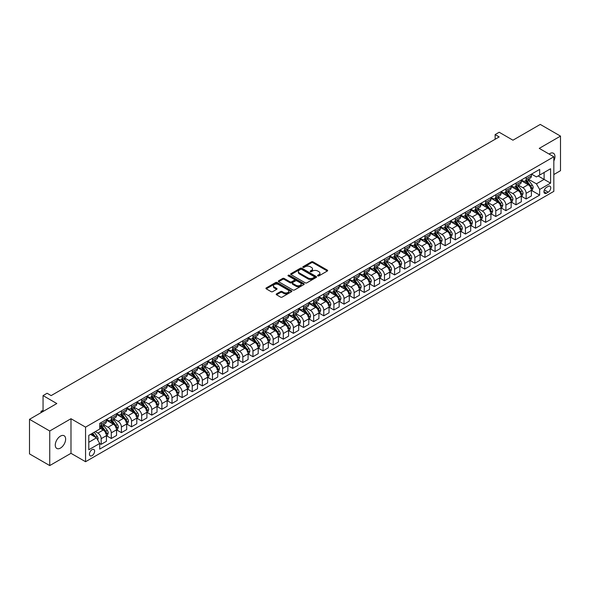 <?xml version="1.0" encoding="UTF-8"?>
<svg xmlns="http://www.w3.org/2000/svg" width="590" height="590" viewBox="0 0 590 590"><rect width="100%" height="100%" fill="white"/><g stroke="black" fill="none" stroke-linecap="round" stroke-linejoin="round"><path stroke-width="0.89" d="M317.767 275.899A0.789 0.457 0 0 0 318.88 275.899L327.325 271.024A1.121 0.649 0 0 0 327.649 270.567A1.121 0.649 0 0 0 327.325 270.109L313.024 261.849A1.121 0.649 0 0 0 311.431 261.849L302.987 266.724A0.789 0.457 0 0 0 304.101 267.366L305.192 266.739A3.599 2.072 0 0 1 310.281 266.739L311.468 267.425A3.599 2.072 0 0 1 312.523 268.893A3.599 2.072 0 0 1 311.468 270.36L310.377 270.994A0.789 0.457 0 0 0 311.491 271.636L312.582 271.002A3.599 2.072 0 0 1 317.671 271.002L318.858 271.688A3.599 2.072 0 0 1 319.913 273.155A3.599 2.072 0 0 1 318.858 274.623L317.767 275.257A0.789 0.457 0 0 0 317.767 275.899L317.767 275.257M60.46 448.075A7.323 4.233 120 0 0 65.247 441.622A7.323 4.233 120 0 0 64.126 435.745A7.323 4.233 120 0 0 60.46 436.113A7.323 4.233 120 0 0 55.674 442.566A7.323 4.233 120 0 0 56.795 448.437A7.323 4.233 120 0 0 60.46 448.075M553.826 160.989A7.323 4.233 120 0 0 553.435 153.245A7.323 4.233 120 0 0 549.777 153.607A7.323 4.233 120 0 0 549.091 154.056M92.033 455.642A3.665 2.117 120 0 0 94.422 452.419A3.665 2.117 120 0 0 93.862 449.484A3.665 2.117 120 0 0 92.033 449.661A3.665 2.117 120 0 0 89.636 452.891A3.665 2.117 120 0 0 90.196 455.827A3.665 2.117 120 0 0 92.033 455.642M276.555 293.872A1.121 0.649 0 0 0 276.223 294.329A1.121 0.649 0 0 0 276.555 294.786L280.567 297.102A1.121 0.649 0 0 0 282.153 297.102L291.526 291.689A1.121 0.649 0 0 0 291.858 291.231A1.121 0.649 0 0 0 291.526 290.774L277.226 282.514A1.121 0.649 0 0 0 275.641 282.514L266.26 287.927A1.121 0.649 0 0 0 265.935 288.385A1.121 0.649 0 0 0 266.26 288.849L271.112 291.644A1.121 0.649 0 0 0 272.698 291.644L276.71 289.329A1.121 0.649 0 0 0 277.042 288.871A1.121 0.649 0 0 0 276.71 288.414L274.306 287.02A3.009 1.733 0 0 1 273.428 285.796A3.009 1.733 0 0 1 275.279 284.196A3.009 1.733 0 0 1 278.561 284.572L287.972 290.007A3.009 1.733 0 0 1 288.857 291.231A3.009 1.733 0 0 1 286.998 292.832A3.009 1.733 0 0 1 283.724 292.456L282.153 291.556A1.121 0.649 0 0 0 280.567 291.556L276.555 293.872L276.555 294.786L280.567 292.485L280.567 291.556M553.826 174.544L560.5 170.687L560.5 136.106L540.263 124.424L512.946 140.199L499.184 132.249L495.135 134.586L499.184 136.924L51.153 395.595L47.104 393.257L43.055 395.595L43.055 411.481M49.737 430.995L49.737 465.576L70.984 453.312L70.984 418.723L49.737 430.995L29.5 419.313L56.817 403.538L43.055 395.595M70.984 418.723L85.557 427.138L553.826 156.785L553.826 191.367L85.557 461.719L85.557 427.138M560.5 136.106L539.253 148.378L553.826 156.785M305.273 282.839A1.121 0.649 0 0 0 306.866 282.839L316.24 277.425A1.121 0.649 0 0 0 316.565 276.968A1.121 0.649 0 0 0 316.24 276.511L301.94 268.251A1.121 0.649 0 0 0 300.347 268.251L290.973 273.664A1.121 0.649 0 0 0 290.641 274.121A1.121 0.649 0 0 0 290.973 274.579L305.273 282.839M288.547 276.068A0.789 0.457 0 0 1 289.343 276.179L303.872 284.564L294.506 289.97A1.121 0.649 0 0 1 292.92 289.97L278.62 281.71L282.632 279.417L282.632 278.48L278.62 280.796A1.121 0.649 0 0 0 278.288 281.253A1.121 0.649 0 0 0 278.62 281.71L278.62 280.796M282.632 279.417A1.121 0.649 0 0 1 284.218 279.417L284.218 278.48A1.121 0.649 0 0 0 282.632 278.48M284.218 278.48L290.022 281.828A1.121 0.649 0 0 0 291.608 281.828L294.27 280.294A1.121 0.649 0 0 0 294.602 279.83A1.121 0.649 0 0 0 294.27 279.372L288.23 275.891A0.789 0.457 0 0 1 289.343 275.242L303.887 283.643A1.121 0.649 0 0 1 304.211 284.1A1.121 0.649 0 0 1 303.887 284.557L303.887 283.643M49.737 465.576L29.5 453.894L29.5 419.313M548.235 186.366L546.458 187.399A3.547 2.05 120 0 0 544.135 190.526A3.547 2.05 120 0 0 544.681 193.365A3.547 2.05 120 0 0 546.458 193.196L548.235 192.163A3.547 2.05 120 0 0 550.558 189.036A3.547 2.05 120 0 0 550.013 186.197A3.547 2.05 120 0 0 548.235 186.366M531.524 174.102L536.421 176.926L539.658 175.06L539.658 169.404L99.717 423.399L99.717 429.055L88.795 435.361L88.795 449.757L99.717 443.451L99.717 449.101L539.658 195.106L539.658 189.456L536.421 183.844L528.367 179.198M539.658 175.06L550.581 168.747L550.581 183.143L539.658 189.456M70.984 453.312L85.557 461.719M495.135 134.586L495.135 139.262M538.117 175.945L544.105 179.404L544.105 172.487L550.581 168.747M536.421 183.844L544.105 179.404L550.581 183.143M88.795 442.279L96.48 437.839L90.491 434.38M99.717 443.496L101.178 444.336L101.178 438.68A4.58 2.64 -120 0 0 97.94 433.075L95.351 431.578M101.178 444.336L106.436 441.298L106.436 435.641A4.58 2.64 -120 0 0 103.198 430.036L99.717 428.023M106.561 435.759L111.296 438.495L111.296 432.839A4.58 2.64 -120 0 0 108.059 427.234L103.405 424.549M111.296 438.495L116.555 435.457L116.555 429.8A4.58 2.64 -120 0 0 113.317 424.195L106.436 420.22M116.68 429.918L121.415 432.654L121.415 426.998A4.58 2.64 -120 0 0 118.177 421.393L113.523 418.708M121.415 432.654L126.673 429.616L126.673 423.959A4.58 2.64 -120 0 0 123.435 418.354L116.555 414.379M126.798 424.077L131.533 426.813L131.533 421.157A4.58 2.64 -120 0 0 128.296 415.552L123.642 412.867M131.533 426.813L136.792 423.775L136.792 418.118A4.58 2.64 -120 0 0 133.554 412.513L126.673 408.538M136.917 418.236L141.652 420.972L141.652 415.316A4.58 2.64 -120 0 0 138.414 409.703L133.76 407.026M141.652 420.972L146.91 417.934L146.91 412.277A4.58 2.64 -120 0 0 143.672 406.672L136.792 402.697M147.035 412.395L151.77 415.131L151.77 409.475A4.58 2.64 -120 0 0 148.533 403.862L143.879 401.178M151.77 415.131L157.029 412.093L157.029 406.436A4.58 2.64 -120 0 0 153.791 400.824L146.91 396.856M157.154 406.554L161.889 409.283L161.889 403.634A4.58 2.64 -120 0 0 158.651 398.021L153.997 395.337M161.889 409.283L167.147 406.252L167.147 400.595A4.58 2.64 -120 0 0 163.909 394.983L157.029 391.015M167.265 400.713L172.007 403.442L172.007 397.793A4.58 2.64 -120 0 0 168.77 392.18L164.116 389.496M172.007 403.442L177.266 400.404L177.266 394.754A4.58 2.64 -120 0 0 174.028 389.142L167.147 385.174M177.384 394.872L182.126 397.601L182.126 391.952A4.58 2.64 -120 0 0 178.881 386.339L174.234 383.655M182.126 397.601L187.384 394.562L187.384 388.913A4.58 2.64 -120 0 0 184.146 383.301L177.266 379.333M187.502 389.024L192.237 391.76L192.237 386.103A4.58 2.64 -120 0 0 188.999 380.498L184.353 377.814M192.237 391.76L197.503 388.722L197.503 383.072A4.58 2.64 -120 0 0 194.265 377.46L187.384 373.492M197.62 383.183L202.355 385.919L202.355 380.262A4.58 2.64 -120 0 0 199.118 374.657L194.471 371.973M202.355 385.919L207.621 382.88L207.621 377.224A4.58 2.64 -120 0 0 204.383 371.619L197.503 367.644M207.739 377.342L212.474 380.078L212.474 374.421A4.58 2.64 -120 0 0 209.236 368.816L204.59 366.132M212.474 380.078L217.74 377.04L217.74 371.383A4.58 2.64 -120 0 0 214.502 365.778L207.621 361.803M217.857 371.501L222.592 374.237L222.592 368.58A4.58 2.64 -120 0 0 219.355 362.975L214.708 360.291M222.592 374.237L227.858 371.199L227.858 365.542A4.58 2.64 -120 0 0 224.62 359.937L217.74 355.962M227.976 365.66L232.711 368.396L232.711 362.739A4.58 2.64 -120 0 0 229.473 357.134L224.827 354.45M232.711 368.396L237.977 365.358L237.977 359.701A4.58 2.64 -120 0 0 234.739 354.096L227.858 350.121M238.094 359.819L242.829 362.555L242.829 356.898A4.58 2.64 -120 0 0 239.592 351.293L234.945 348.609M242.829 362.555L248.095 359.517L248.095 353.86A4.58 2.64 -120 0 0 244.857 348.255L237.977 344.28M248.213 353.978L252.948 356.714L252.948 351.057A4.58 2.64 -120 0 0 249.71 345.445L245.064 342.768M252.948 356.714L258.214 353.675L258.214 348.019A4.58 2.64 -120 0 0 254.976 342.414L248.095 338.439M258.332 348.137L263.066 350.873L263.066 345.216A4.58 2.64 -120 0 0 259.829 339.604L255.182 336.92M263.066 350.873L268.332 347.834L268.332 342.178A4.58 2.64 -120 0 0 265.094 336.573L258.214 332.598M268.45 342.296L273.185 345.025L273.185 339.375A4.58 2.64 -120 0 0 269.947 333.763L265.301 331.079M273.185 345.025L278.443 341.994L278.443 336.337A4.58 2.64 -120 0 0 275.206 330.725L268.332 326.757M278.569 336.455L283.303 339.184L283.303 333.534A4.58 2.64 -120 0 0 280.066 327.922L275.419 325.238M283.303 339.184L288.562 336.145L288.562 330.496A4.58 2.64 -120 0 0 285.324 324.884L278.443 320.916M288.687 330.614L293.422 333.343L293.422 327.693A4.58 2.64 -120 0 0 290.184 322.081L285.538 319.397M293.422 333.343L298.68 330.304L298.68 324.655A4.58 2.64 -120 0 0 295.443 319.043L288.562 315.075M298.806 324.773L303.54 327.502L303.54 321.845A4.58 2.64 -120 0 0 300.303 316.24L295.656 313.556M303.54 327.502L308.799 324.463L308.799 318.814A4.58 2.64 -120 0 0 305.561 313.202L298.68 309.234M308.924 318.925L313.659 321.661L313.659 316.004A4.58 2.64 -120 0 0 310.421 310.399L305.768 307.715M313.659 321.661L318.917 318.622L318.917 312.966A4.58 2.64 -120 0 0 315.68 307.361L308.799 303.385M319.043 313.084L323.777 315.82L323.777 310.163A4.58 2.64 -120 0 0 320.54 304.558L315.886 301.874M323.777 315.82L329.036 312.781L329.036 307.125A4.58 2.64 -120 0 0 325.798 301.519L318.917 297.544M329.161 307.243L333.896 309.979L333.896 304.322A4.58 2.64 -120 0 0 330.658 298.717L326.005 296.033M333.896 309.979L339.154 306.94L339.154 301.284A4.58 2.64 -120 0 0 335.917 295.679L329.036 291.703M339.28 301.401L344.014 304.138L344.014 298.481A4.58 2.64 -120 0 0 340.777 292.876L336.123 290.192M344.014 304.138L349.273 301.099L349.273 295.443A4.58 2.64 -120 0 0 346.035 289.838L339.154 285.862M349.398 295.56L354.133 298.297L354.133 292.64A4.58 2.64 -120 0 0 350.895 287.035L346.242 284.351M354.133 298.297L359.391 295.258L359.391 289.602A4.58 2.64 -120 0 0 356.154 283.997L349.273 280.021M359.517 289.719L364.251 292.456L364.251 286.799A4.58 2.64 -120 0 0 361.014 281.194L356.36 278.51M364.251 292.456L369.51 289.417L369.51 283.761A4.58 2.64 -120 0 0 366.272 278.156L359.391 274.18M369.635 283.879L374.37 286.615L374.37 280.958A4.58 2.64 -120 0 0 371.132 275.346L366.479 272.661M374.37 286.615L379.628 283.576L379.628 277.919A4.58 2.64 -120 0 0 376.391 272.315L369.51 268.339M379.746 278.038L384.488 280.766L384.488 275.117A4.58 2.64 -120 0 0 381.251 269.505L376.597 266.82M384.488 280.766L389.747 277.735L389.747 272.079A4.58 2.64 -120 0 0 386.509 266.466L379.628 262.498M389.865 272.197L394.599 274.925L394.599 269.276A4.58 2.64 -120 0 0 391.362 263.664L386.716 260.979M394.599 274.925L399.865 271.894L399.865 266.238A4.58 2.64 -120 0 0 396.627 260.625L389.747 256.657M399.983 266.356L404.718 269.084L404.718 263.435A4.58 2.64 -120 0 0 401.48 257.823L396.834 255.138M404.718 269.084L409.984 266.046L409.984 260.397A4.58 2.64 -120 0 0 406.746 254.784L399.865 250.816M410.102 260.514L414.836 263.243L414.836 257.587A4.58 2.64 -120 0 0 411.599 251.982L406.952 249.297M414.836 263.243L420.102 260.205L420.102 254.556A4.58 2.64 -120 0 0 416.865 248.943L409.984 244.975M420.22 254.666L424.955 257.402L424.955 251.746A4.58 2.64 -120 0 0 421.717 246.141L417.071 243.456M424.955 257.402L430.221 254.364L430.221 248.715A4.58 2.64 -120 0 0 426.983 243.102L420.102 239.127M430.339 248.825L435.073 251.561L435.073 245.905A4.58 2.64 -120 0 0 431.836 240.3L427.19 237.615M435.073 251.561L440.339 248.523L440.339 242.866A4.58 2.64 -120 0 0 437.101 237.261L430.221 233.286M440.457 242.984L445.192 245.72L445.192 240.064A4.58 2.64 -120 0 0 441.954 234.459L437.308 231.774M445.192 245.72L450.458 242.682L450.458 237.025A4.58 2.64 -120 0 0 447.22 231.42L440.339 227.445M450.576 237.143L455.31 239.879L455.31 234.223A4.58 2.64 -120 0 0 452.073 228.618L447.426 225.933M455.31 239.879L460.576 236.841L460.576 231.184A4.58 2.64 -120 0 0 457.339 225.579L450.458 221.604M460.694 231.302L465.429 234.038L465.429 228.382A4.58 2.64 -120 0 0 462.191 222.777L457.545 220.092M465.429 234.038L470.695 231L470.695 225.343A4.58 2.64 -120 0 0 467.457 219.738L460.576 215.763M470.813 225.461L475.547 228.197L475.547 222.541A4.58 2.64 -120 0 0 472.31 216.936L467.664 214.251M475.547 228.197L480.813 225.159L480.813 219.502A4.58 2.64 -120 0 0 477.568 213.897L470.695 209.922M480.931 219.62L485.666 222.356L485.666 216.7A4.58 2.64 -120 0 0 482.428 211.087L477.782 208.41M485.666 222.356L490.924 219.318L490.924 213.661A4.58 2.64 -120 0 0 487.687 208.056L480.813 204.081M491.05 213.779L495.784 216.515L495.784 210.859A4.58 2.64 -120 0 0 492.547 205.246L487.9 202.562M495.784 216.515L501.043 213.477L501.043 207.82A4.58 2.64 -120 0 0 497.805 202.208L490.924 198.24M501.168 207.938L505.903 210.667L505.903 205.018A4.58 2.64 -120 0 0 502.665 199.405L498.019 196.721M505.903 210.667L511.161 207.636L511.161 201.979A4.58 2.64 -120 0 0 507.924 196.367L501.043 192.399M511.287 202.097L516.021 204.826L516.021 199.177A4.58 2.64 -120 0 0 512.784 193.564L508.138 190.88M516.021 204.826L521.28 201.787L521.28 196.138A4.58 2.64 -120 0 0 518.042 190.526L511.161 186.558M521.405 196.256L526.14 198.985L526.14 193.336A4.58 2.64 -120 0 0 522.902 187.723L518.249 185.039M526.14 198.985L531.398 195.946L531.398 190.297A4.58 2.64 -120 0 0 528.161 184.685L521.28 180.717M521.405 179.943L522.902 180.805A4.58 2.64 -120 0 0 525.189 181.034A4.58 2.64 -120 0 0 526.14 178.94L526.14 177.207M511.287 185.784L512.784 186.647A4.58 2.64 -120 0 0 515.07 186.875A4.58 2.64 -120 0 0 516.021 184.781L516.021 183.048M501.168 191.625L502.665 192.488A4.58 2.64 -120 0 0 504.952 192.716A4.58 2.64 -120 0 0 505.903 190.622L505.903 188.889M491.05 197.466L492.547 198.336A4.58 2.64 -120 0 0 494.833 198.557A4.58 2.64 -120 0 0 495.784 196.463L495.784 194.737M480.931 203.307L482.428 204.177A4.58 2.64 -120 0 0 484.715 204.398A4.58 2.64 -120 0 0 485.666 202.304L485.666 200.578M470.813 209.148L472.31 210.018A4.58 2.64 -120 0 0 474.603 210.239A4.58 2.64 -120 0 0 475.547 208.145L475.547 206.419M460.694 214.996L462.191 215.859A4.58 2.64 -120 0 0 464.485 216.088A4.58 2.64 -120 0 0 465.429 213.986L465.429 212.26M450.576 220.837L452.073 221.7A4.58 2.64 -120 0 0 454.366 221.929A4.58 2.64 -120 0 0 455.31 219.827L455.31 218.101M440.457 226.678L441.954 227.541A4.58 2.64 -120 0 0 444.248 227.769A4.58 2.64 -120 0 0 445.192 225.668L445.192 223.942M430.339 232.519L431.836 233.382A4.58 2.64 -120 0 0 434.129 233.611A4.58 2.64 -120 0 0 435.073 231.516L435.073 229.783M420.22 238.36L421.717 239.223A4.58 2.64 -120 0 0 424.011 239.452A4.58 2.64 -120 0 0 424.955 237.357L424.955 235.624M410.102 244.201L411.599 245.064A4.58 2.64 -120 0 0 413.892 245.293A4.58 2.64 -120 0 0 414.836 243.198L414.836 241.465M399.983 250.042L401.48 250.905A4.58 2.64 -120 0 0 403.774 251.133A4.58 2.64 -120 0 0 404.718 249.039L404.718 247.306M389.865 255.883L391.362 256.746A4.58 2.64 -120 0 0 393.655 256.975A4.58 2.64 -120 0 0 394.599 254.88L394.599 253.147M379.746 261.724L381.251 262.587A4.58 2.64 -120 0 0 383.537 262.816A4.58 2.64 -120 0 0 384.488 260.721L384.488 258.995M369.628 267.565L371.132 268.435A4.58 2.64 -120 0 0 373.418 268.656A4.58 2.64 -120 0 0 374.37 266.562L374.37 264.836M359.517 273.406L361.014 274.276A4.58 2.64 -120 0 0 363.3 274.498A4.58 2.64 -120 0 0 364.251 272.403L364.251 270.677M349.398 279.254L350.895 280.117A4.58 2.64 -120 0 0 353.181 280.346A4.58 2.64 -120 0 0 354.133 278.244L354.133 276.518M339.28 285.095L340.777 285.958A4.58 2.64 -120 0 0 343.063 286.187A4.58 2.64 -120 0 0 344.014 284.085L344.014 282.359M329.161 290.936L330.658 291.799A4.58 2.64 -120 0 0 332.944 292.028A4.58 2.64 -120 0 0 333.896 289.926L333.896 288.2M319.043 296.777L320.54 297.64A4.58 2.64 -120 0 0 322.826 297.869A4.58 2.64 -120 0 0 323.777 295.774L323.777 294.041M308.924 302.618L310.421 303.481A4.58 2.64 -120 0 0 312.707 303.71A4.58 2.64 -120 0 0 313.659 301.615L313.659 299.882M298.806 308.459L300.303 309.322A4.58 2.64 -120 0 0 302.589 309.551A4.58 2.64 -120 0 0 303.54 307.456L303.54 305.723M288.687 314.3L290.184 315.163A4.58 2.64 -120 0 0 292.47 315.392A4.58 2.64 -120 0 0 293.422 313.297L293.422 311.564M278.569 320.141L280.066 321.004A4.58 2.64 -120 0 0 282.352 321.233A4.58 2.64 -120 0 0 283.303 319.138L283.303 317.405M268.45 325.982L269.947 326.845A4.58 2.64 -120 0 0 272.233 327.074A4.58 2.64 -120 0 0 273.185 324.979L273.185 323.254M258.332 331.823L259.829 332.694A4.58 2.64 -120 0 0 262.122 332.915A4.58 2.64 -120 0 0 263.066 330.82L263.066 329.095M248.213 337.664L249.71 338.535A4.58 2.64 -120 0 0 252.004 338.756A4.58 2.64 -120 0 0 252.948 336.661L252.948 334.936M238.094 343.505L239.592 344.376A4.58 2.64 -120 0 0 241.885 344.597A4.58 2.64 -120 0 0 242.829 342.502L242.829 340.777M227.976 349.354L229.473 350.217A4.58 2.64 -120 0 0 231.767 350.445A4.58 2.64 -120 0 0 232.711 348.343L232.711 346.618M217.857 355.195L219.355 356.058A4.58 2.64 -120 0 0 221.648 356.286A4.58 2.64 -120 0 0 222.592 354.184L222.592 352.459M207.739 361.036L209.236 361.899A4.58 2.64 -120 0 0 211.53 362.127A4.58 2.64 -120 0 0 212.474 360.033L212.474 358.3M197.62 366.877L199.118 367.74A4.58 2.64 -120 0 0 201.411 367.968A4.58 2.64 -120 0 0 202.355 365.874L202.355 364.141M187.502 372.718L188.999 373.581A4.58 2.64 -120 0 0 191.293 373.809A4.58 2.64 -120 0 0 192.237 371.715L192.237 369.982M177.384 378.559L178.881 379.422A4.58 2.64 -120 0 0 181.174 379.65A4.58 2.64 -120 0 0 182.126 377.556L182.126 375.823M167.265 384.4L168.77 385.263A4.58 2.64 -120 0 0 171.056 385.491A4.58 2.64 -120 0 0 172.007 383.397L172.007 381.664M157.154 390.241L158.651 391.104A4.58 2.64 -120 0 0 160.937 391.332A4.58 2.64 -120 0 0 161.889 389.238L161.889 387.505M147.035 396.082L148.533 396.952A4.58 2.64 -120 0 0 150.819 397.173A4.58 2.64 -120 0 0 151.77 395.079L151.77 393.353M136.917 401.923L138.414 402.793A4.58 2.64 -120 0 0 140.7 403.014A4.58 2.64 -120 0 0 141.652 400.92L141.652 399.194M126.798 407.764L128.296 408.634A4.58 2.64 -120 0 0 130.582 408.855A4.58 2.64 -120 0 0 131.533 406.761L131.533 405.035M116.68 413.612L118.177 414.475A4.58 2.64 -120 0 0 120.463 414.704A4.58 2.64 -120 0 0 121.415 412.602L121.415 410.876M106.561 419.453L108.059 420.316A4.58 2.64 -120 0 0 110.345 420.545A4.58 2.64 -120 0 0 111.296 418.443L111.296 416.717M531.524 190.408L539.658 195.106M525.189 181.034L530.454 177.996A4.58 2.64 -120 0 0 531.398 175.901L531.398 174.168M515.07 186.875L520.336 183.837A4.58 2.64 -120 0 0 521.28 181.742L521.28 180.009M504.952 192.716L510.217 189.678A4.58 2.64 -120 0 0 511.161 187.583L511.161 185.857M494.833 198.557L500.099 195.519A4.58 2.64 -120 0 0 501.043 193.424L501.043 191.698M484.715 204.398L489.98 201.36A4.58 2.64 -120 0 0 490.924 199.265L490.924 197.539M474.603 210.239L479.862 207.208A4.58 2.64 -120 0 0 480.813 205.106L480.813 203.38M464.485 216.088L469.743 213.049A4.58 2.64 -120 0 0 470.695 210.947L470.695 209.221M454.366 221.929L459.625 218.89A4.58 2.64 -120 0 0 460.576 216.796L460.576 215.062M444.248 227.769L449.506 224.731A4.58 2.64 -120 0 0 450.458 222.637L450.458 220.903M434.129 233.611L439.388 230.572A4.58 2.64 -120 0 0 440.339 228.478L440.339 226.744M424.011 239.452L429.269 236.413A4.58 2.64 -120 0 0 430.221 234.319L430.221 232.585M413.892 245.293L419.151 242.254A4.58 2.64 -120 0 0 420.102 240.16L420.102 238.426M403.774 251.133L409.032 248.095A4.58 2.64 -120 0 0 409.984 246.001L409.984 244.267M393.655 256.975L398.914 253.936A4.58 2.64 -120 0 0 399.865 251.842L399.865 250.116M383.537 262.816L388.795 259.777A4.58 2.64 -120 0 0 389.747 257.683L389.747 255.957M373.418 268.656L378.677 265.618A4.58 2.64 -120 0 0 379.628 263.524L379.628 261.798M363.3 274.498L368.558 271.466A4.58 2.64 -120 0 0 369.51 269.365L369.51 267.639M353.181 280.346L358.447 277.307A4.58 2.64 -120 0 0 359.391 275.206L359.391 273.48M343.063 286.187L348.329 283.148A4.58 2.64 -120 0 0 349.273 281.046L349.273 279.321M332.944 292.028L338.21 288.989A4.58 2.64 -120 0 0 339.154 286.895L339.154 285.162M322.826 297.869L328.092 294.83A4.58 2.64 -120 0 0 329.036 292.736L329.036 291.003M312.707 303.71L317.973 300.671A4.58 2.64 -120 0 0 318.917 298.577L318.917 296.844M302.589 309.551L307.855 306.512A4.58 2.64 -120 0 0 308.799 304.418L308.799 302.685M292.47 315.392L297.736 312.353A4.58 2.64 -120 0 0 298.68 310.259L298.68 308.526M282.352 321.233L287.618 318.194A4.58 2.64 -120 0 0 288.562 316.1L288.562 314.374M272.233 327.074L277.499 324.035A4.58 2.64 -120 0 0 278.443 321.941L278.443 320.215M262.122 332.915L267.381 329.876A4.58 2.64 -120 0 0 268.332 327.782L268.332 326.056M252.004 338.756L257.262 335.725A4.58 2.64 -120 0 0 258.214 333.623L258.214 331.897M241.885 344.597L247.144 341.566A4.58 2.64 -120 0 0 248.095 339.464L248.095 337.738M231.767 350.445L237.025 347.407A4.58 2.64 -120 0 0 237.977 345.305L237.977 343.579M221.648 356.286L226.907 353.248A4.58 2.64 -120 0 0 227.858 351.153L227.858 349.42M211.53 362.127L216.788 359.089A4.58 2.64 -120 0 0 217.74 356.994L217.74 355.261M201.411 367.968L206.67 364.93A4.58 2.64 -120 0 0 207.621 362.835L207.621 361.102M191.293 373.809L196.551 370.771A4.58 2.64 -120 0 0 197.503 368.676L197.503 366.943M181.174 379.65L186.433 376.612A4.58 2.64 -120 0 0 187.384 374.517L187.384 372.784M171.056 385.491L176.314 382.453A4.58 2.64 -120 0 0 177.266 380.358L177.266 378.632M160.937 391.332L166.196 388.294A4.58 2.64 -120 0 0 167.147 386.199L167.147 384.474M150.819 397.173L156.077 394.135A4.58 2.64 -120 0 0 157.029 392.04L157.029 390.315M140.7 403.014L145.966 399.976A4.58 2.64 -120 0 0 146.91 397.881L146.91 396.156M130.582 408.855L135.847 405.824A4.58 2.64 -120 0 0 136.792 403.722L136.792 401.997M120.463 414.704L125.729 411.665A4.58 2.64 -120 0 0 126.673 409.563L126.673 407.838M110.345 420.545L115.611 417.506A4.58 2.64 -120 0 0 116.555 415.412L116.555 413.678M99.717 426.57A4.58 2.64 -120 0 0 100.226 426.386L105.492 423.347A4.58 2.64 -120 0 0 106.436 421.253L106.436 419.52M100.226 426.386A4.58 2.64 -120 0 0 101.178 424.284L101.178 422.558M96.48 437.839L99.717 443.451M318.084 276.009L318.858 275.56A3.599 2.072 0 0 0 319.913 274.092L319.913 273.155M312.523 268.893L312.523 269.829A3.599 2.072 0 0 1 311.468 271.297L310.694 271.747M327.31 271.031L313.024 262.786A1.121 0.649 0 0 0 311.431 262.786L303.304 267.477M316.225 277.433L301.94 269.188A1.121 0.649 0 0 0 300.347 269.188L290.988 274.586L290.973 273.664M314.256 277.285A0.789 0.457 0 0 0 314.256 276.644L301.697 269.394A0.789 0.457 0 0 0 300.59 269.394L299.432 270.065A3.599 2.072 0 0 0 298.378 271.533A3.599 2.072 0 0 0 299.432 273L308.017 277.949A3.599 2.072 0 0 0 313.098 277.949L314.256 277.285L314.256 278.222A0.789 0.457 0 0 0 314.485 277.897L314.485 276.968M298.378 271.533L298.378 272.462A3.599 2.072 0 0 0 299.432 273.93L299.432 273M314.256 278.222L313.098 278.886A3.599 2.072 0 0 1 308.017 278.886L299.432 273.93M284.218 279.417L290.022 282.765A1.121 0.649 0 0 0 291.608 282.765L294.27 281.224A1.121 0.649 0 0 0 294.602 280.766L294.602 279.83M296.04 285.302A3.009 1.733 0 0 0 299.314 285.678A3.009 1.733 0 0 0 301.166 284.078A3.009 1.733 0 0 0 300.288 282.846L296.969 280.936A1.121 0.649 0 0 0 295.384 280.936L292.721 282.47A1.121 0.649 0 0 0 292.389 282.927A1.121 0.649 0 0 0 292.721 283.384L296.04 285.302L296.04 286.239A3.009 1.733 0 0 0 299.314 286.615A3.009 1.733 0 0 0 301.166 285.014L301.166 284.078M292.389 282.927L292.389 283.864A1.121 0.649 0 0 0 292.721 284.321L292.721 283.384M296.04 286.239L292.721 284.321M288.857 291.231L288.857 292.168A3.009 1.733 0 0 1 286.998 293.768A3.009 1.733 0 0 1 283.724 293.392L282.153 292.485A1.121 0.649 0 0 0 280.567 292.485M273.428 285.796L273.428 286.733A3.009 1.733 0 0 0 274.306 287.957L274.306 287.02M276.71 288.414L276.71 289.329L274.306 287.957M291.512 291.696L277.226 283.451A1.121 0.649 0 0 0 275.641 283.451L266.274 288.857L266.26 287.927M531.398 190.481L532.372 189.921L533.183 187.583A3.031 1.748 -120 0 0 532.21 185.002L528.905 180.584A8.754 5.059 -120 0 0 527.947 179.441M524.658 182.664A8.754 5.059 -120 0 0 522.865 180.791M530.572 188.276L531.546 187.716A3.031 1.748 -120 0 0 530.675 185.887L527.364 181.477A8.754 5.059 -120 0 0 526.413 180.326M525.594 180.798A7.272 4.196 60 0 1 526.789 182.155L529.591 185.894M525.439 180.887A8.754 5.059 60 0 1 526.398 182.037L528.596 184.972M521.28 196.322L522.253 195.762L523.065 193.424A3.031 1.748 -120 0 0 522.091 190.843L518.787 186.425A8.754 5.059 -120 0 0 517.828 185.282M514.539 188.505A8.754 5.059 -120 0 0 512.747 186.632M520.454 194.117L521.427 193.557A3.031 1.748 -120 0 0 520.557 191.728L517.246 187.318A8.754 5.059 -120 0 0 516.294 186.167M515.476 186.639A7.272 4.196 60 0 1 516.67 187.996L519.473 191.735M515.321 186.735A8.754 5.059 60 0 1 516.279 187.878L518.477 190.813M511.161 202.164L512.135 201.603L512.946 199.265A3.031 1.748 -120 0 0 511.98 196.684L508.669 192.266A8.754 5.059 -120 0 0 507.71 191.123M504.421 194.346A8.754 5.059 -120 0 0 502.628 192.473M510.335 199.958L511.309 199.398A3.031 1.748 -120 0 0 510.439 197.569L507.135 193.159A8.754 5.059 -120 0 0 506.176 192.016M505.357 192.48A7.272 4.196 60 0 1 506.552 193.837L509.354 197.576M505.202 192.576A8.754 5.059 60 0 1 506.161 193.719L508.359 196.654M501.043 208.005L502.016 207.444L502.827 205.106A3.031 1.748 -120 0 0 501.861 202.525L498.55 198.107A8.754 5.059 -120 0 0 497.599 196.964M494.309 200.187A8.754 5.059 -120 0 0 492.51 198.314M500.217 205.799L501.19 205.239A3.031 1.748 -120 0 0 500.32 203.41L497.016 199A8.754 5.059 -120 0 0 496.057 197.856M495.246 198.321A7.272 4.196 60 0 1 496.433 199.678L499.236 203.417M495.084 198.417A8.754 5.059 60 0 1 496.043 199.56L498.24 202.495M490.924 213.845L491.898 213.285L492.709 210.947A3.031 1.748 -120 0 0 491.743 208.366L488.432 203.956A8.754 5.059 -120 0 0 487.48 202.805M484.191 206.028A8.754 5.059 -120 0 0 482.391 204.155M490.098 211.64L491.072 211.08A3.031 1.748 -120 0 0 490.202 209.258L486.898 204.841A8.754 5.059 -120 0 0 485.939 203.697M485.127 204.169A7.272 4.196 60 0 1 486.315 205.519L489.117 209.258M484.965 204.258A8.754 5.059 60 0 1 485.924 205.401L488.122 208.336M480.813 219.687L481.779 219.126L482.591 216.796A3.031 1.748 -120 0 0 481.624 214.207L478.313 209.797A8.754 5.059 -120 0 0 477.362 208.646M474.072 211.869A8.754 5.059 -120 0 0 472.28 209.996M479.98 217.481L480.953 216.921A3.031 1.748 -120 0 0 480.083 215.099L476.779 210.682A8.754 5.059 -120 0 0 475.82 209.539M475.009 210.011A7.272 4.196 60 0 1 476.196 211.368L478.999 215.099M474.847 210.099A8.754 5.059 60 0 1 475.805 211.242L478.003 214.177M470.695 225.535L471.661 224.967L472.472 222.637A3.031 1.748 -120 0 0 471.506 220.048L468.195 215.638A8.754 5.059 -120 0 0 467.243 214.494M463.954 217.717A8.754 5.059 -120 0 0 462.162 215.837M469.861 223.322L470.835 222.762A3.031 1.748 -120 0 0 469.965 220.94L466.661 216.523A8.754 5.059 -120 0 0 465.702 215.38M464.891 215.852A7.272 4.196 60 0 1 466.078 217.208L468.88 220.94M464.728 215.94A8.754 5.059 60 0 1 465.687 217.083L467.885 220.018M460.576 231.376L461.542 230.815L462.353 228.478A3.031 1.748 -120 0 0 461.387 225.889L458.076 221.479A8.754 5.059 -120 0 0 457.125 220.335M453.835 223.558A8.754 5.059 -120 0 0 452.043 221.678M459.743 229.163L460.716 228.603A3.031 1.748 -120 0 0 459.846 226.781L456.542 222.364A8.754 5.059 -120 0 0 455.583 221.22M454.772 221.693A7.272 4.196 60 0 1 455.967 223.05L458.762 226.781M454.61 221.781A8.754 5.059 60 0 1 455.569 222.924L457.766 225.859M450.458 237.217L451.424 236.656L452.235 234.319A3.031 1.748 -120 0 0 451.269 231.737L447.957 227.32A8.754 5.059 -120 0 0 447.006 226.177M443.717 229.399A8.754 5.059 -120 0 0 441.925 227.519M449.624 235.004L450.598 234.444A3.031 1.748 -120 0 0 449.728 232.622L446.424 228.205A8.754 5.059 -120 0 0 445.465 227.062M444.654 227.534A7.272 4.196 60 0 1 445.848 228.891L448.643 232.622M444.499 227.622A8.754 5.059 60 0 1 445.45 228.765L447.648 231.7M440.339 243.058L441.305 242.497L442.117 240.16A3.031 1.748 -120 0 0 441.15 237.578L437.839 233.161A8.754 5.059 -120 0 0 436.888 232.018M433.598 235.24A8.754 5.059 -120 0 0 431.806 233.36M439.506 240.845L440.479 240.285A3.031 1.748 -120 0 0 439.609 238.463L436.305 234.046A8.754 5.059 -120 0 0 435.346 232.903M434.535 233.375A7.272 4.196 60 0 1 435.73 234.731L438.525 238.471M434.38 233.463A8.754 5.059 60 0 1 435.332 234.606L437.529 237.541M430.221 248.899L431.187 248.338L431.998 246.001A3.031 1.748 -120 0 0 431.032 243.419L427.721 239.002A8.754 5.059 -120 0 0 426.769 237.858M423.48 241.081A8.754 5.059 -120 0 0 421.688 239.208M429.387 246.694L430.361 246.126A3.031 1.748 -120 0 0 429.491 244.304L426.187 239.887A8.754 5.059 -120 0 0 425.228 238.744M424.417 239.216A7.272 4.196 60 0 1 425.611 240.573L428.406 244.312M424.262 239.304A8.754 5.059 60 0 1 425.213 240.447L427.411 243.382M420.102 254.74L421.076 254.179L421.88 251.842A3.031 1.748 -120 0 0 420.913 249.26L417.602 244.843A8.754 5.059 -120 0 0 416.651 243.7M413.361 246.922A8.754 5.059 -120 0 0 411.569 245.049M419.269 252.535L420.242 251.974A3.031 1.748 -120 0 0 419.372 250.145L416.068 245.735A8.754 5.059 -120 0 0 415.109 244.584M414.298 245.056A7.272 4.196 60 0 1 415.493 246.414L418.288 250.153M414.143 245.145A8.754 5.059 60 0 1 415.095 246.296L417.292 249.231M409.984 260.581L410.957 260.02L411.761 257.683A3.031 1.748 -120 0 0 410.795 255.101L407.491 250.684A8.754 5.059 -120 0 0 406.532 249.541M403.243 252.763A8.754 5.059 -120 0 0 401.451 250.89M409.158 258.376L410.124 257.815A3.031 1.748 -120 0 0 409.253 255.986L405.95 251.576A8.754 5.059 -120 0 0 404.991 250.426M404.18 250.898A7.272 4.196 60 0 1 405.374 252.255L408.169 255.994M404.025 250.986A8.754 5.059 60 0 1 404.976 252.137L407.174 255.072M399.865 266.422L400.839 265.861L401.643 263.524A3.031 1.748 -120 0 0 400.676 260.942L397.372 256.525A8.754 5.059 -120 0 0 396.414 255.381M393.124 258.604A8.754 5.059 -120 0 0 391.332 256.731M399.039 264.217L400.005 263.656A3.031 1.748 -120 0 0 399.142 261.827L395.831 257.417A8.754 5.059 -120 0 0 394.872 256.274M394.061 256.739A7.272 4.196 60 0 1 395.256 258.096L398.051 261.835M393.906 256.834A8.754 5.059 60 0 1 394.858 257.978L397.055 260.913M389.747 272.263L390.72 271.702L391.524 269.365A3.031 1.748 -120 0 0 390.558 266.783L387.254 262.366A8.754 5.059 -120 0 0 386.295 261.223M383.006 264.445A8.754 5.059 -120 0 0 381.214 262.572M388.921 270.058L389.887 269.497A3.031 1.748 -120 0 0 389.024 267.668L385.713 263.258A8.754 5.059 -120 0 0 384.761 262.115M383.943 262.58A7.272 4.196 60 0 1 385.137 263.937L387.932 267.676M383.788 262.675A8.754 5.059 60 0 1 384.739 263.819L386.944 266.754M379.628 278.104L380.602 277.543L381.406 275.206A3.031 1.748 -120 0 0 380.439 272.624L377.135 268.207A8.754 5.059 -120 0 0 376.177 267.064M372.887 270.286A8.754 5.059 -120 0 0 371.095 268.413M378.802 275.899L379.768 275.338A3.031 1.748 -120 0 0 378.905 273.517L375.594 269.099A8.754 5.059 -120 0 0 374.643 267.956M373.824 268.428A7.272 4.196 60 0 1 375.019 269.778L377.814 273.517M373.669 268.516A8.754 5.059 60 0 1 374.62 269.659L376.826 272.595M369.51 283.945L370.483 283.384L371.287 281.046A3.031 1.748 -120 0 0 370.321 278.465L367.017 274.055A8.754 5.059 -120 0 0 366.058 272.905M362.769 276.127A8.754 5.059 -120 0 0 360.977 274.254M368.684 281.74L369.65 281.179A3.031 1.748 -120 0 0 368.787 279.358L365.476 274.94A8.754 5.059 -120 0 0 364.524 273.797M363.706 274.269A7.272 4.196 60 0 1 364.9 275.626L367.695 279.358M363.551 274.357A8.754 5.059 60 0 1 364.502 275.501L366.707 278.436M359.391 289.786L360.365 289.225L361.176 286.895A3.031 1.748 -120 0 0 360.202 284.306L356.898 279.896A8.754 5.059 -120 0 0 355.94 278.745M352.65 281.976A8.754 5.059 -120 0 0 350.858 280.095M358.565 287.581L359.531 287.02A3.031 1.748 -120 0 0 358.668 285.199L355.357 280.781A8.754 5.059 -120 0 0 354.406 279.638M353.587 280.11A7.272 4.196 60 0 1 354.782 281.467L357.577 285.199M353.432 280.198A8.754 5.059 60 0 1 354.391 281.342L356.589 284.277M349.273 295.634L350.246 295.074L351.057 292.736A3.031 1.748 -120 0 0 350.084 290.147L346.78 285.737A8.754 5.059 -120 0 0 345.821 284.594M342.532 287.817A8.754 5.059 -120 0 0 340.74 285.936M348.447 293.422L349.42 292.861A3.031 1.748 -120 0 0 348.55 291.04L345.239 286.622A8.754 5.059 -120 0 0 344.287 285.479M343.469 285.951A7.272 4.196 60 0 1 344.663 287.308L347.466 291.04M343.314 286.039A8.754 5.059 60 0 1 344.272 287.183L346.47 290.118M339.154 301.475L340.128 300.915L340.939 298.577A3.031 1.748 -120 0 0 339.965 295.988L336.661 291.578A8.754 5.059 -120 0 0 335.703 290.435M332.413 293.658A8.754 5.059 -120 0 0 330.621 291.777M338.328 299.263L339.302 298.702A3.031 1.748 -120 0 0 338.431 296.881L335.12 292.463A8.754 5.059 -120 0 0 334.169 291.32M333.35 291.792A7.272 4.196 60 0 1 334.545 293.149L337.347 296.881M333.195 291.88A8.754 5.059 60 0 1 334.154 293.024L336.352 295.959M329.036 307.316L330.009 306.756L330.82 304.418A3.031 1.748 -120 0 0 329.847 301.837L326.543 297.419A8.754 5.059 -120 0 0 325.584 296.276M322.295 299.499A8.754 5.059 -120 0 0 320.503 297.618M328.21 305.104L329.183 304.543A3.031 1.748 -120 0 0 328.313 302.722L325.002 298.304A8.754 5.059 -120 0 0 324.05 297.161M323.231 297.633A7.272 4.196 60 0 1 324.426 298.99L327.229 302.729M323.077 297.721A8.754 5.059 60 0 1 324.035 298.865L326.233 301.8M318.917 313.157L319.891 312.597L320.702 310.259A3.031 1.748 -120 0 0 319.728 307.678L316.424 303.26A8.754 5.059 -120 0 0 315.466 302.117M312.176 305.34A8.754 5.059 -120 0 0 310.384 303.459M318.091 310.952L319.065 310.384A3.031 1.748 -120 0 0 318.194 308.563L314.883 304.145A8.754 5.059 -120 0 0 313.932 303.002M313.113 303.474A7.272 4.196 60 0 1 314.308 304.831L317.11 308.57M312.958 303.562A8.754 5.059 60 0 1 313.917 304.706L316.115 307.641M308.799 318.998L309.772 318.438L310.583 316.1A3.031 1.748 -120 0 0 309.61 313.519L306.306 309.101A8.754 5.059 -120 0 0 305.347 307.958M302.058 311.181A8.754 5.059 -120 0 0 300.266 309.308M307.973 316.793L308.946 316.233A3.031 1.748 -120 0 0 308.076 314.404L304.764 309.993A8.754 5.059 -120 0 0 303.813 308.843M302.995 309.315A7.272 4.196 60 0 1 304.189 310.672L306.992 314.411M302.84 309.403A8.754 5.059 60 0 1 303.798 310.554L305.996 313.489M298.68 324.839L299.654 324.279L300.465 321.941A3.031 1.748 -120 0 0 299.499 319.36L296.187 314.942A8.754 5.059 -120 0 0 295.236 313.799M291.947 317.022A8.754 5.059 -120 0 0 290.147 315.149M297.854 322.634L298.828 322.074A3.031 1.748 -120 0 0 297.957 320.245L294.653 315.834A8.754 5.059 -120 0 0 293.695 314.684M292.876 315.156A7.272 4.196 60 0 1 294.071 316.513L296.873 320.252M292.721 315.244A8.754 5.059 60 0 1 293.68 316.395L295.878 319.33M288.562 330.68L289.535 330.12L290.346 327.782A3.031 1.748 -120 0 0 289.38 325.201L286.069 320.783A8.754 5.059 -120 0 0 285.118 319.64M281.828 322.863A8.754 5.059 -120 0 0 280.029 320.99M287.736 328.475L288.709 327.915A3.031 1.748 -120 0 0 287.839 326.086L284.535 321.675A8.754 5.059 -120 0 0 283.576 320.532M282.765 320.997A7.272 4.196 60 0 1 283.952 322.354L286.755 326.093M282.603 321.093A8.754 5.059 60 0 1 283.561 322.236L285.759 325.171M278.443 336.521L279.417 335.961L280.228 333.623A3.031 1.748 -120 0 0 279.262 331.042L275.95 326.624A8.754 5.059 -120 0 0 274.999 325.481M271.71 328.704A8.754 5.059 -120 0 0 269.918 326.831M277.617 334.316L278.591 333.756A3.031 1.748 -120 0 0 277.72 331.927L274.416 327.516A8.754 5.059 -120 0 0 273.458 326.373M272.646 326.838A7.272 4.196 60 0 1 273.834 328.195L276.636 331.934M272.484 326.934A8.754 5.059 60 0 1 273.443 328.077L275.641 331.012M268.332 342.362L269.298 341.802L270.109 339.464A3.031 1.748 -120 0 0 269.143 336.883L265.832 332.465A8.754 5.059 -120 0 0 264.881 331.322M261.591 334.545A8.754 5.059 -120 0 0 259.799 332.671M267.499 340.157L268.472 339.597A3.031 1.748 -120 0 0 267.602 337.775L264.298 333.357A8.754 5.059 -120 0 0 263.339 332.214M262.528 332.679A7.272 4.196 60 0 1 263.715 334.036L266.518 337.775M262.366 332.775A8.754 5.059 60 0 1 263.324 333.918L265.522 336.853M258.214 348.203L259.18 347.643L259.991 345.305A3.031 1.748 -120 0 0 259.025 342.724L255.713 338.313A8.754 5.059 -120 0 0 254.762 337.163M251.473 340.386A8.754 5.059 -120 0 0 249.681 338.513M257.38 345.998L258.354 345.438A3.031 1.748 -120 0 0 257.483 343.616L254.179 339.198A8.754 5.059 -120 0 0 253.221 338.055M252.409 338.527A7.272 4.196 60 0 1 253.597 339.884L256.399 343.616M252.247 338.616A8.754 5.059 60 0 1 253.206 339.759L255.404 342.694M248.095 354.044L249.061 353.484L249.872 351.153A3.031 1.748 -120 0 0 248.906 348.565L245.595 344.154A8.754 5.059 -120 0 0 244.644 343.004M241.354 346.234A8.754 5.059 -120 0 0 239.562 344.354M247.262 351.839L248.235 351.279A3.031 1.748 -120 0 0 247.365 349.457L244.061 345.039A8.754 5.059 -120 0 0 243.102 343.896M242.291 344.368A7.272 4.196 60 0 1 243.486 345.725L246.281 349.457M242.136 344.457A8.754 5.059 60 0 1 243.087 345.6L245.285 348.535M237.977 359.893L238.943 359.332L239.754 356.994A3.031 1.748 -120 0 0 238.788 354.406L235.476 349.995A8.754 5.059 -120 0 0 234.525 348.852M231.236 352.075A8.754 5.059 -120 0 0 229.444 350.195M237.143 357.68L238.117 357.12A3.031 1.748 -120 0 0 237.246 355.298L233.942 350.88A8.754 5.059 -120 0 0 232.984 349.737M232.172 350.209A7.272 4.196 60 0 1 233.367 351.566L236.162 355.298M232.018 350.298A8.754 5.059 60 0 1 232.969 351.441L235.167 354.376M227.858 365.734L228.824 365.173L229.635 362.835A3.031 1.748 -120 0 0 228.669 360.247L225.358 355.836A8.754 5.059 -120 0 0 224.406 354.693M221.117 357.916A8.754 5.059 -120 0 0 219.325 356.036M227.025 363.521L227.998 362.961A3.031 1.748 -120 0 0 227.128 361.139L223.824 356.721A8.754 5.059 -120 0 0 222.865 355.578M222.054 356.05A7.272 4.196 60 0 1 223.249 357.407L226.044 361.139M221.899 356.139A8.754 5.059 60 0 1 222.85 357.282L225.048 360.217M217.74 371.575L218.706 371.014L219.517 368.676A3.031 1.748 -120 0 0 218.551 366.095L215.239 361.677A8.754 5.059 -120 0 0 214.288 360.534M210.999 363.757A8.754 5.059 -120 0 0 209.207 361.877M216.906 369.362L217.88 368.802A3.031 1.748 -120 0 0 217.009 366.98L213.705 362.562A8.754 5.059 -120 0 0 212.747 361.419M211.935 361.891A7.272 4.196 60 0 1 213.13 363.248L215.925 366.98M211.781 361.98A8.754 5.059 60 0 1 212.732 363.123L214.93 366.058M207.621 377.416L208.594 376.855L209.398 374.517A3.031 1.748 -120 0 0 208.432 371.936L205.128 367.518A8.754 5.059 -120 0 0 204.169 366.375M200.88 369.598A8.754 5.059 -120 0 0 199.088 367.718M206.788 375.203L207.761 374.643A3.031 1.748 -120 0 0 206.891 372.821L203.587 368.403A8.754 5.059 -120 0 0 202.628 367.26M201.817 367.732A7.272 4.196 60 0 1 203.012 369.089L205.807 372.828M201.662 367.821A8.754 5.059 60 0 1 202.613 368.964L204.811 371.899M197.503 383.257L198.476 382.696L199.28 380.358A3.031 1.748 -120 0 0 198.314 377.777L195.01 373.359A8.754 5.059 -120 0 0 194.051 372.216M190.762 375.439A8.754 5.059 -120 0 0 188.97 373.566M196.677 381.051L197.643 380.491A3.031 1.748 -120 0 0 196.772 378.662L193.468 374.244A8.754 5.059 -120 0 0 192.51 373.101M191.698 373.573A7.272 4.196 60 0 1 192.893 374.93L195.688 378.669M191.544 373.662A8.754 5.059 60 0 1 192.495 374.812L194.693 377.748M187.384 389.098L188.358 388.537L189.161 386.199A3.031 1.748 -120 0 0 188.195 383.618L184.891 379.2A8.754 5.059 -120 0 0 183.933 378.057M180.643 381.28A8.754 5.059 -120 0 0 178.851 379.407M186.558 386.893L187.524 386.332A3.031 1.748 -120 0 0 186.661 384.503L183.35 380.093A8.754 5.059 -120 0 0 182.399 378.942M181.58 379.414A7.272 4.196 60 0 1 182.775 380.771L185.57 384.51M181.425 379.503A8.754 5.059 60 0 1 182.376 380.653L184.582 383.589M177.266 394.939L178.239 394.378L179.043 392.04A3.031 1.748 -120 0 0 178.077 389.459L174.773 385.041A8.754 5.059 -120 0 0 173.814 383.898M170.525 387.121A8.754 5.059 -120 0 0 168.733 385.248M176.44 392.733L177.406 392.173A3.031 1.748 -120 0 0 176.543 390.344L173.231 385.934A8.754 5.059 -120 0 0 172.28 384.783M171.461 385.255A7.272 4.196 60 0 1 172.656 386.612L175.451 390.351M171.306 385.351A8.754 5.059 60 0 1 172.258 386.494L174.463 389.43M167.147 400.78L168.121 400.219L168.924 397.881A3.031 1.748 -120 0 0 167.958 395.3L164.654 390.882A8.754 5.059 -120 0 0 163.696 389.739M160.406 392.962A8.754 5.059 -120 0 0 158.614 391.089M166.321 398.575L167.287 398.014A3.031 1.748 -120 0 0 166.424 396.185L163.113 391.775A8.754 5.059 -120 0 0 162.162 390.632M161.343 391.096A7.272 4.196 60 0 1 162.538 392.453L165.333 396.192M161.188 391.192A8.754 5.059 60 0 1 162.139 392.335L164.345 395.271M157.029 406.621L158.002 406.06L158.806 403.722A3.031 1.748 -120 0 0 157.84 401.141L154.536 396.723A8.754 5.059 -120 0 0 153.577 395.58M150.288 398.803A8.754 5.059 -120 0 0 148.496 396.93M156.203 404.416L157.169 403.855A3.031 1.748 -120 0 0 156.306 402.026L152.994 397.616A8.754 5.059 -120 0 0 152.043 396.473M151.224 396.937A7.272 4.196 60 0 1 152.419 398.294L155.214 402.033M151.07 397.033A8.754 5.059 60 0 1 152.028 398.176L154.226 401.112M146.91 412.462L147.884 411.901L148.695 409.563A3.031 1.748 -120 0 0 147.721 406.982L144.417 402.572A8.754 5.059 -120 0 0 143.459 401.421M140.169 404.644A8.754 5.059 -120 0 0 138.377 402.771M146.084 410.257L147.05 409.696A3.031 1.748 -120 0 0 146.187 407.874L142.876 403.457A8.754 5.059 -120 0 0 141.924 402.314M141.106 402.786A7.272 4.196 60 0 1 142.301 404.135L145.103 407.874M140.951 402.874A8.754 5.059 60 0 1 141.91 404.017L144.108 406.952M136.792 418.303L137.765 417.742L138.576 415.412A3.031 1.748 -120 0 0 137.603 412.823L134.299 408.413A8.754 5.059 -120 0 0 133.34 407.262M130.051 410.493A8.754 5.059 -120 0 0 128.259 408.612M135.966 416.098L136.939 415.537A3.031 1.748 -120 0 0 136.069 413.715L132.757 409.298A8.754 5.059 -120 0 0 131.806 408.155M130.987 408.627A7.272 4.196 60 0 1 132.182 409.984L134.985 413.715M130.833 408.715A8.754 5.059 60 0 1 131.791 409.858L133.989 412.794M126.673 424.151L127.647 423.583L128.458 421.253A3.031 1.748 -120 0 0 127.484 418.664L124.18 414.254A8.754 5.059 -120 0 0 123.222 413.111M119.932 416.334A8.754 5.059 -120 0 0 118.14 414.453M125.847 421.939L126.821 421.378A3.031 1.748 -120 0 0 125.95 419.556L122.639 415.139A8.754 5.059 -120 0 0 121.688 413.996M120.869 414.468A7.272 4.196 60 0 1 122.064 415.825L124.866 419.556M120.714 414.556A8.754 5.059 60 0 1 121.673 415.699L123.871 418.635M116.555 429.992L117.528 429.432L118.339 427.094A3.031 1.748 -120 0 0 117.366 424.505L114.062 420.095A8.754 5.059 -120 0 0 113.103 418.952M109.814 422.175A8.754 5.059 -120 0 0 108.022 420.294M115.728 427.779L116.702 427.219A3.031 1.748 -120 0 0 115.832 425.397L112.52 420.98A8.754 5.059 -120 0 0 111.569 419.837M110.75 420.309A7.272 4.196 60 0 1 111.945 421.666L114.748 425.397M110.596 420.397A8.754 5.059 60 0 1 111.554 421.54L113.752 424.476M106.436 435.833L107.409 435.273L108.221 432.935A3.031 1.748 -120 0 0 107.247 430.353L103.943 425.936A8.754 5.059 -120 0 0 102.984 424.793M105.61 433.621L106.584 433.06A3.031 1.748 -120 0 0 105.713 431.238L102.402 426.821A8.754 5.059 -120 0 0 101.451 425.678M100.632 426.15A7.272 4.196 60 0 1 101.827 427.507L104.629 431.238M100.477 426.238A8.754 5.059 60 0 1 101.436 427.381L103.634 430.317M97.697 439.941L98.102 438.776A3.031 1.748 -120 0 0 97.136 436.194L94.179 432.249M95.868 437.485A3.031 1.748 -120 0 0 95.595 437.079L92.645 433.141M91.885 433.576L94.002 436.408M91.671 433.702L93.471 436.099M43.055 410.596L41.477 411.503L42.251 411.953M41.145 412.587L41.035 411.252L43.055 410.456M41.035 411.252L41.477 412.395M97.94 433.075L103.198 430.036M108.059 427.234L113.317 424.195M118.177 421.393L123.435 418.354M128.296 415.552L133.554 412.513M138.414 409.703L143.672 406.672M148.533 403.862L153.791 400.824M158.651 398.021L163.909 394.983M168.77 392.18L174.028 389.142M178.881 386.339L184.146 383.301M188.999 380.498L194.265 377.46M199.118 374.657L204.383 371.619M209.236 368.816L214.502 365.778M219.355 362.975L224.62 359.937M229.473 357.134L234.739 354.096M239.592 351.293L244.857 348.255M249.71 345.445L254.976 342.414M259.829 339.604L265.094 336.573M269.947 333.763L275.206 330.725M280.066 327.922L285.324 324.884M290.184 322.081L295.443 319.043M300.303 316.24L305.561 313.202M310.421 310.399L315.68 307.361M320.54 304.558L325.798 301.519M330.658 298.717L335.917 295.679M340.777 292.876L346.035 289.838M350.895 287.035L356.154 283.997M361.014 281.194L366.272 278.156M371.132 275.346L376.391 272.315M381.251 269.505L386.509 266.466M391.362 263.664L396.627 260.625M401.48 257.823L406.746 254.784M411.599 251.982L416.865 248.943M421.717 246.141L426.983 243.102M431.836 240.3L437.101 237.261M441.954 234.459L447.22 231.42M452.073 228.618L457.339 225.579M462.191 222.777L467.457 219.738M472.31 216.936L477.568 213.897M482.428 211.087L487.687 208.056M492.547 205.246L497.805 202.208M502.665 199.405L507.924 196.367M512.784 193.564L518.042 190.526M522.902 187.723L528.161 184.685M526.14 178.94L531.398 175.901M526.14 193.336L531.398 190.297M516.021 199.177L521.28 196.138M516.021 184.781L521.28 181.742M505.903 205.018L511.161 201.979M505.903 190.622L511.161 187.583M495.784 210.859L501.043 207.82M495.784 196.463L501.043 193.424M485.666 216.7L490.924 213.661M485.666 202.304L490.924 199.265M475.547 222.541L480.813 219.502M475.547 208.145L480.813 205.106M465.429 228.382L470.695 225.343M465.429 213.986L470.695 210.947M455.31 234.223L460.576 231.184M455.31 219.827L460.576 216.796M445.192 240.064L450.458 237.025M445.192 225.668L450.458 222.637M435.073 245.905L440.339 242.866M435.073 231.516L440.339 228.478M424.955 251.746L430.221 248.715M424.955 237.357L430.221 234.319M414.836 257.587L420.102 254.556M414.836 243.198L420.102 240.16M404.718 263.435L409.984 260.397M404.718 249.039L409.984 246.001M394.599 269.276L399.865 266.238M394.599 254.88L399.865 251.842M384.488 275.117L389.747 272.079M384.488 260.721L389.747 257.683M374.37 280.958L379.628 277.919M374.37 266.562L379.628 263.524M364.251 286.799L369.51 283.761M364.251 272.403L369.51 269.365M354.133 292.64L359.391 289.602M354.133 278.244L359.391 275.206M344.014 298.481L349.273 295.443M344.014 284.085L349.273 281.046M333.896 304.322L339.154 301.284M333.896 289.926L339.154 286.895M323.777 310.163L329.036 307.125M323.777 295.774L329.036 292.736M313.659 316.004L318.917 312.966M313.659 301.615L318.917 298.577M303.54 321.845L308.799 318.814M303.54 307.456L308.799 304.418M293.422 327.693L298.68 324.655M293.422 313.297L298.68 310.259M283.303 333.534L288.562 330.496M283.303 319.138L288.562 316.1M273.185 339.375L278.443 336.337M273.185 324.979L278.443 321.941M263.066 345.216L268.332 342.178M263.066 330.82L268.332 327.782M252.948 351.057L258.214 348.019M252.948 336.661L258.214 333.623M242.829 356.898L248.095 353.86M242.829 342.502L248.095 339.464M232.711 362.739L237.977 359.701M232.711 348.343L237.977 345.305M222.592 368.58L227.858 365.542M222.592 354.184L227.858 351.153M212.474 374.421L217.74 371.383M212.474 360.033L217.74 356.994M202.355 380.262L207.621 377.224M202.355 365.874L207.621 362.835M192.237 386.103L197.503 383.072M192.237 371.715L197.503 368.676M182.126 391.952L187.384 388.913M182.126 377.556L187.384 374.517M172.007 397.793L177.266 394.754M172.007 383.397L177.266 380.358M161.889 403.634L167.147 400.595M161.889 389.238L167.147 386.199M151.77 409.475L157.029 406.436M151.77 395.079L157.029 392.04M141.652 415.316L146.91 412.277M141.652 400.92L146.91 397.881M131.533 421.157L136.792 418.118M131.533 406.761L136.792 403.722M121.415 426.998L126.673 423.959M121.415 412.602L126.673 409.563M111.296 432.839L116.555 429.8M111.296 418.443L116.555 415.412M101.178 438.68L106.436 435.641M101.178 424.284L106.436 421.253M544.356 189.921L548.235 192.163M543.943 191.743L546.458 193.196M318.858 275.56L318.858 274.623M310.377 271.636L310.377 270.994M311.468 271.297L311.468 270.36M302.987 267.366L302.987 266.724M311.431 262.786L311.431 261.849M313.024 262.786L313.024 261.849M327.325 271.024L327.325 270.109M300.347 269.188L300.347 268.251M301.94 269.188L301.94 268.251M316.24 277.425L316.24 276.511M308.017 278.886L308.017 277.949M313.098 278.886L313.098 277.949M290.022 282.765L290.022 281.828M291.608 282.765L291.608 281.828M294.27 281.224L294.27 280.294M289.343 276.179L289.343 275.242M282.153 292.485L282.153 291.556M283.724 293.392L283.724 292.456M275.641 283.451L275.641 282.514M277.226 283.451L277.226 282.514M291.526 291.689L291.526 290.774M531.177 188.793L533.161 187.642M527.364 181.477L528.905 180.584M524.982 182.848L526.398 182.037M530.675 185.887L532.21 185.002M530.432 187.074L531.546 187.716M521.058 194.634L523.042 193.483M517.246 187.318L518.787 186.425M514.864 188.689L516.279 187.878M520.557 191.728L522.091 190.843M520.314 192.915L521.427 193.557M510.94 200.475L512.924 199.324M507.135 193.159L508.669 192.266M504.745 194.53L506.161 193.719M510.439 197.569L511.98 196.684M510.195 198.756L511.309 199.398M500.822 206.316L502.805 205.165M497.016 199L498.55 198.107M494.626 200.379L496.043 199.56M500.32 203.41L501.861 202.525M500.077 204.597L501.19 205.239M490.703 212.157L492.687 211.006M486.898 204.841L488.432 203.956M484.508 206.22L485.924 205.401M490.202 209.258L491.743 208.366M489.958 210.438L491.072 211.08M480.584 217.998L482.568 216.847M476.779 210.682L478.313 209.797M474.39 212.061L475.805 211.242M480.083 215.099L481.624 214.207M479.847 216.279L480.953 216.921M470.466 223.839L472.45 222.696M466.661 216.523L468.195 215.638M464.271 217.902L465.687 217.083M469.965 220.94L471.506 220.048M469.728 222.12L470.835 222.762M460.348 229.68L462.331 228.537M456.542 222.364L458.076 221.479M454.152 223.743L455.569 222.924M459.846 226.781L461.387 225.889M459.61 227.961L460.716 228.603M450.229 235.521L452.213 234.378M446.424 228.205L447.957 227.32M444.034 229.584L445.45 228.765M449.728 232.622L451.269 231.737M449.492 233.81L450.598 234.444M440.111 241.362L442.094 240.219M436.305 234.046L437.839 233.161M433.916 235.425L435.332 234.606M439.609 238.463L441.15 237.578M439.373 239.651L440.479 240.285M429.992 247.203L431.976 246.06M426.187 239.887L427.721 239.002M423.804 241.266L425.213 240.447M429.491 244.304L431.032 243.419M429.255 245.492L430.361 246.126M419.874 253.051L421.865 251.901M416.068 245.735L417.602 244.843M413.686 247.107L415.095 246.296M419.372 250.145L420.913 249.26M419.136 251.333L420.242 251.974M409.755 258.892L411.746 257.742M405.95 251.576L407.491 250.684M403.567 252.948L404.976 252.137M409.253 255.986L410.795 255.101M409.018 257.174L410.124 257.815M399.637 264.733L401.628 263.582M395.831 257.417L397.372 256.525M393.449 258.789L394.858 257.978M399.142 261.827L400.676 260.942M398.899 263.015L400.005 263.656M389.518 270.574L391.509 269.423M385.713 263.258L387.254 262.366M383.33 264.63L384.739 263.819M389.024 267.668L390.558 266.783M388.781 268.856L389.887 269.497M379.4 276.415L381.391 275.264M375.594 269.099L377.135 268.207M373.212 270.478L374.62 269.659M378.905 273.517L380.439 272.624M378.662 274.697L379.768 275.338M369.281 282.256L371.272 281.106M365.476 274.94L367.017 274.055M363.093 276.319L364.502 275.501M368.787 279.358L370.321 278.465M368.544 280.538L369.65 281.179M359.163 288.097L361.154 286.954M355.357 280.781L356.898 279.896M352.975 282.16L354.391 281.342M358.668 285.199L360.202 284.306M358.425 286.379L359.531 287.02M349.044 293.938L351.035 292.795M345.239 286.622L346.78 285.737M342.856 288.001L344.272 287.183M348.55 291.04L350.084 290.147M348.307 292.22L349.42 292.861M338.925 299.779L340.917 298.636M335.12 292.463L336.661 291.578M332.738 293.842L334.154 293.024M338.431 296.881L339.965 295.988M338.188 298.061L339.302 298.702M328.814 305.62L330.798 304.477M325.002 298.304L326.543 297.419M322.619 299.683L324.035 298.865M328.313 302.722L329.847 301.837M328.07 303.909L329.183 304.543M318.696 311.461L320.68 310.318M314.883 304.145L316.424 303.26M312.501 305.524L313.917 304.706M318.194 308.563L319.728 307.678M317.951 309.75L319.065 310.384M308.577 317.309L310.561 316.159M304.764 309.993L306.306 309.101M302.382 311.365L303.798 310.554M308.076 314.404L309.61 313.519M307.832 315.591L308.946 316.233M298.459 323.15L300.443 322M294.653 315.834L296.187 314.942M292.264 317.206L293.68 316.395M297.957 320.245L299.499 319.36M297.714 321.432L298.828 322.074M288.34 328.991L290.324 327.841M284.535 321.675L286.069 320.783M282.145 323.047L283.561 322.236M287.839 326.086L289.38 325.201M287.596 327.273L288.709 327.915M278.222 334.832L280.206 333.682M274.416 327.516L275.95 326.624M272.027 328.888L273.443 328.077M277.72 331.927L279.262 331.042M277.484 333.114L278.591 333.756M268.103 340.673L270.087 339.523M264.298 333.357L265.832 332.465M261.908 334.737L263.324 333.918M267.602 337.775L269.143 336.883M267.366 338.955L268.472 339.597M257.985 346.514L259.969 345.364M254.179 339.198L255.713 338.313M251.79 340.578L253.206 339.759M257.483 343.616L259.025 342.724M257.247 344.796L258.354 345.438M247.866 352.355L249.85 351.205M244.061 345.039L245.595 344.154M241.671 346.419L243.087 345.6M247.365 349.457L248.906 348.565M247.129 350.637L248.235 351.279M237.748 358.196L239.732 357.053M233.942 350.88L235.476 349.995M231.553 352.26L232.969 351.441M237.246 355.298L238.788 354.406M237.01 356.478L238.117 357.12M227.629 364.037L229.613 362.894M223.824 356.721L225.358 355.836M221.442 358.101L222.85 357.282M227.128 361.139L228.669 360.247M226.892 362.319L227.998 362.961M217.511 369.878L219.502 368.735M213.705 362.562L215.239 361.677M211.323 363.942L212.732 363.123M217.009 366.98L218.551 366.095M216.773 368.167L217.88 368.802M207.392 375.719L209.384 374.576M203.587 368.403L205.128 367.518M201.205 369.783L202.613 368.964M206.891 372.821L208.432 371.936M206.655 374.008L207.761 374.643M197.274 381.568L199.265 380.417M193.468 374.244L195.01 373.359M191.086 375.624L192.495 374.812M196.772 378.662L198.314 377.777M196.536 379.849L197.643 380.491M187.155 387.409L189.147 386.258M183.35 380.093L184.891 379.2M180.968 381.465L182.376 380.653M186.661 384.503L188.195 383.618M186.418 385.69L187.524 386.332M177.037 393.25L179.028 392.099M173.231 385.934L174.773 385.041M170.849 387.305L172.258 386.494M176.543 390.344L178.077 389.459M176.299 391.531L177.406 392.173M166.918 399.091L168.91 397.94M163.113 391.775L164.654 390.882M160.731 393.147L162.139 392.335M166.424 396.185L167.958 395.3M166.181 397.372L167.287 398.014M156.8 404.932L158.791 403.781M152.994 397.616L154.536 396.723M150.612 398.995L152.028 398.176M156.306 402.026L157.84 401.141M156.062 403.213L157.169 403.855M146.681 410.773L148.673 409.622M142.876 403.457L144.417 402.572M140.494 404.836L141.91 404.017M146.187 407.874L147.721 406.982M145.944 409.054L147.05 409.696M136.563 416.614L138.554 415.463M132.757 409.298L134.299 408.413M130.375 410.677L131.791 409.858M136.069 413.715L137.603 412.823M135.825 414.895L136.939 415.537M126.444 422.455L128.436 421.312M122.639 415.139L124.18 414.254M120.257 416.518L121.673 415.699M125.95 419.556L127.484 418.664M125.707 420.736L126.821 421.378M116.333 428.296L118.317 427.153M112.52 420.98L114.062 420.095M110.138 422.359L111.554 421.54M115.832 425.397L117.366 424.505M115.588 426.577L116.702 427.219M106.215 434.137L108.199 432.994M102.402 426.821L103.943 425.936M100.02 428.2L101.436 427.381M105.713 431.238L107.247 430.353M105.47 432.426L106.584 433.06M97.313 439.277L98.08 438.835M95.595 437.079L97.136 436.194"/></g></svg>
